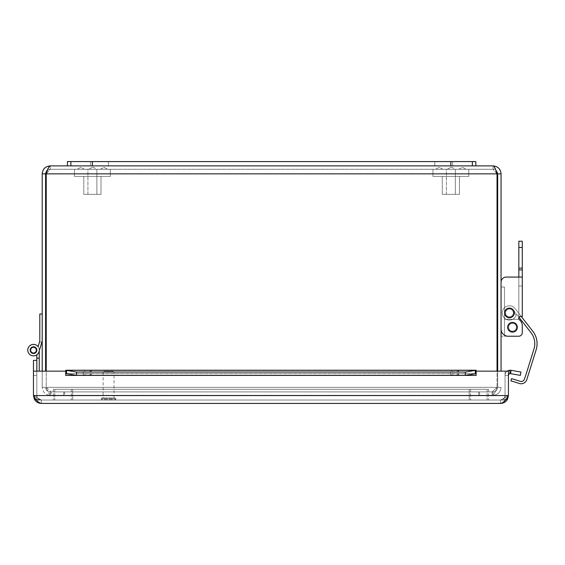 <?xml version="1.0" encoding="UTF-8"?>
<svg xmlns="http://www.w3.org/2000/svg" width="565" height="565" viewBox="0 0 565 565"><rect width="100%" height="100%" fill="white"/><g stroke="black" fill="none" stroke-linecap="round" stroke-linejoin="round"><path stroke-width="0.42" stroke-dasharray="2.83 2.12" d="M78.987 169.267L84.411 169.267L78.987 169.267M102.187 169.267L107.604 169.267L102.187 169.267M92.392 167.289A4.301 4.301 0 0 1 96.008 169.267L88.783 169.267L96.008 169.267A4.301 4.301 0 0 0 92.392 167.289L88.783 169.267L92.392 167.289M87.921 194.332L87.921 169.267L96.869 169.267L87.921 169.267L96.869 169.267L87.921 169.267L87.921 194.332L96.869 194.332L87.921 194.332M100.994 194.332L83.79 194.332L100.994 194.332L100.994 176.435L83.79 176.435L100.994 176.435L83.79 176.435L100.994 176.435L100.994 194.332L83.79 194.332L100.994 194.332M110.316 176.435L74.467 176.435L110.316 176.435L110.316 169.267L74.467 169.267L110.316 169.267L74.467 169.267L110.316 169.267L110.316 176.435L74.467 176.435L110.316 176.435M437.465 169.267L442.882 169.267L437.465 169.267M460.659 169.267L466.083 169.267L460.659 169.267M450.87 167.289A4.301 4.301 0 0 1 454.479 169.267L447.254 169.267L454.479 169.267A4.301 4.301 0 0 0 450.87 167.289L447.254 169.267L450.87 167.289M446.392 194.332L446.392 169.267L455.341 169.267L446.392 169.267L455.341 169.267L446.392 169.267L446.392 194.332L455.341 194.332L446.392 194.332M459.472 194.332L442.261 194.332L459.472 194.332L459.472 176.435L442.261 176.435L459.472 176.435L442.261 176.435L459.472 176.435L459.472 194.332L442.261 194.332L459.472 194.332M468.795 176.435L432.945 176.435L468.795 176.435L468.795 169.267L432.945 169.267L468.795 169.267L432.945 169.267L468.795 169.267L468.795 176.435L432.945 176.435L468.795 176.435M472.375 165.884L67.447 165.884L67.447 161.583L475.815 161.583L475.815 165.884L475.815 161.583L475.815 165.884L67.447 165.884L67.447 161.583L67.447 165.884L475.815 165.884L472.375 165.884L472.375 161.583L475.815 161.583L67.447 161.583L70.886 161.583L70.886 165.884L70.886 161.583L472.375 161.583L472.375 165.884L472.375 161.583M452.586 161.583L452.586 165.884L434.81 165.884L452.586 165.884L452.586 161.583L434.81 161.583L452.586 161.583M108.452 161.583L108.452 165.884L90.675 165.884L108.452 165.884L108.452 161.583L90.675 161.583L108.452 161.583M452.586 165.884L434.81 165.884L452.586 165.884M108.452 165.884L90.675 165.884L108.452 165.884M70.886 165.884L70.886 161.583M51.118 395.302L492.143 395.302C493.775 394.829 495.406 392.166 497.038 387.329L492.143 391.919L51.118 391.919L478.611 391.919L478.611 395.302L492.143 395.302L51.118 395.302C49.487 394.822 47.856 392.166 46.224 387.329C47.856 392.166 49.487 394.829 51.118 395.302L51.118 391.919L492.143 391.919L64.65 391.919L64.65 395.302L64.65 391.919L51.118 391.919L51.118 395.302M492.143 391.919L492.143 395.302L478.611 395.302L478.611 391.919L492.143 391.919L492.143 395.302C493.775 394.829 495.406 392.166 497.038 387.329L492.143 391.919M497.673 371.156L497.673 387.329L501.056 387.329C500.576 392.166 497.913 394.829 493.076 395.302C497.913 394.822 500.576 392.166 501.056 387.329L497.673 387.329L497.673 173.858C497.391 171.075 495.865 169.542 493.076 169.267L497.038 173.858L497.038 387.329L497.038 173.858L493.076 169.267L493.076 165.884L493.076 169.267L495.823 170.178L493.076 165.884L50.186 165.884L50.186 169.267L493.076 169.267L50.186 169.267L46.224 173.858L46.224 387.329L51.118 391.919L46.224 387.329L46.224 371.156M493.076 391.919L479.544 391.919L479.544 395.302L493.076 395.302L479.544 395.302L479.544 391.919L493.076 391.919L493.076 395.302L493.076 391.919C495.865 391.644 497.398 390.111 497.673 387.329C497.391 390.111 495.865 391.644 493.076 391.919M42.206 371.156L42.206 387.329C42.686 392.166 45.348 394.829 50.186 395.302C45.348 394.829 42.686 392.166 42.206 387.329L45.588 387.329L42.206 387.329L42.206 173.858C42.686 169.02 45.348 166.364 50.186 165.884L47.425 170.192L50.186 169.267L50.186 165.884M50.186 391.919L63.718 391.919L63.718 395.302L50.186 395.302L63.718 395.302L63.718 391.919L50.186 391.919L50.186 395.302L50.186 391.919C47.396 391.644 45.871 390.111 45.588 387.329C45.871 390.111 47.396 391.644 50.186 391.919M45.588 371.156L45.588 173.858C45.871 171.075 47.396 169.542 50.186 169.267L46.224 173.858L46.224 387.329L497.038 387.329L46.224 387.329L497.038 387.329L46.224 387.329L46.224 173.858L497.038 173.858L497.038 371.156M497.673 173.858L501.056 173.858L501.056 371.156M493.076 165.884C497.913 166.364 500.576 169.02 501.056 173.858M67.447 165.884L475.815 165.884M45.588 173.858L42.206 173.858M39.239 371.156L39.239 350.138A5.735 5.735 0 0 0 32.325 344.523A5.735 5.735 0 0 0 28.25 352.447A5.735 5.735 0 0 0 36.838 354.799L36.838 358.168L39.239 358.168L39.239 350.138L39.239 358.168L36.838 358.168L36.838 354.799A5.735 5.735 0 0 1 28.25 352.447A5.735 5.735 0 0 1 32.325 344.523A5.735 5.735 0 0 1 39.239 350.138A5.735 5.735 0 0 0 32.325 344.523A5.735 5.735 0 0 0 28.25 352.447A5.735 5.735 0 0 0 36.838 354.799L36.838 358.168L39.239 358.168L39.239 350.138L39.239 358.168L36.838 358.168L36.838 354.799A5.735 5.735 0 0 1 28.25 352.447A5.735 5.735 0 0 1 32.325 344.523A5.735 5.735 0 0 1 39.239 350.138A5.735 5.735 0 0 0 32.325 344.523A5.735 5.735 0 0 0 28.25 352.447A5.735 5.735 0 0 0 36.838 354.799L36.838 358.168L39.239 358.168L39.239 350.138L39.239 358.168L36.838 358.168L36.838 354.799A5.735 5.735 0 0 1 28.25 352.447A5.735 5.735 0 0 1 32.325 344.523A5.735 5.735 0 0 1 39.239 350.138A5.735 5.735 0 0 0 32.325 344.523A5.735 5.735 0 0 0 28.25 352.447A5.735 5.735 0 0 0 36.838 354.799L36.838 358.168L39.239 358.168L39.239 350.138L39.239 358.168L36.838 358.168L36.838 354.799A5.735 5.735 0 0 1 28.25 352.447A5.735 5.735 0 0 1 32.325 344.523A5.735 5.735 0 0 1 39.239 350.138A5.735 5.735 0 0 0 32.325 344.523A5.735 5.735 0 0 0 28.25 352.447A5.735 5.735 0 0 0 36.838 354.799L36.838 358.168L39.239 358.168L39.239 350.138L39.239 358.168L36.838 358.168L36.838 354.799A5.735 5.735 0 0 1 28.25 352.447A5.735 5.735 0 0 1 32.325 344.523A5.735 5.735 0 0 1 39.239 350.138A5.735 5.735 0 0 0 32.325 344.523A5.735 5.735 0 0 0 28.25 352.447A5.735 5.735 0 0 0 36.838 354.799L36.838 358.168L39.239 358.168L39.239 350.138L39.239 358.168L36.838 358.168L36.838 354.799A5.735 5.735 0 0 1 28.25 352.447A5.735 5.735 0 0 1 32.325 344.523A5.735 5.735 0 0 1 39.239 350.138A5.735 5.735 0 0 0 32.325 344.523A5.735 5.735 0 0 0 28.25 352.447A5.735 5.735 0 0 0 36.838 354.799L36.838 358.168L39.239 358.168L39.239 350.138L39.239 358.168L36.838 358.168L36.838 354.799A5.735 5.735 0 0 1 28.25 352.447A5.735 5.735 0 0 1 32.325 344.523A5.735 5.735 0 0 1 39.239 350.138A5.735 5.735 0 0 0 32.325 344.523A5.735 5.735 0 0 0 28.25 352.447A5.735 5.735 0 0 0 36.838 354.799L36.838 358.168L39.239 358.168L39.239 350.138L39.239 358.168L36.838 358.168L36.838 354.799A5.735 5.735 0 0 1 28.25 352.447A5.735 5.735 0 0 1 32.325 344.523A5.735 5.735 0 0 1 39.239 350.138L41.867 342.108L39.472 342.108L38.102 346.712A5.735 5.735 0 0 0 29.175 346.366A5.735 5.735 0 0 0 30.736 355.166A5.735 5.735 0 0 0 38.999 351.769A5.735 5.735 0 0 1 30.736 355.166A5.735 5.735 0 0 1 29.175 346.366A5.735 5.735 0 0 1 38.102 346.712L39.472 342.108L41.867 342.108L39.472 342.108L38.102 346.712A5.735 5.735 0 0 0 29.175 346.366A5.735 5.735 0 0 0 30.736 355.166A5.735 5.735 0 0 0 38.999 351.769L41.867 342.108L39.472 342.108L41.867 342.108L39.472 342.108L38.102 346.712L39.472 342.108L41.867 342.108L39.472 342.108L38.102 346.712A5.735 5.735 0 0 0 29.175 346.366A5.735 5.735 0 0 0 30.736 355.166A5.735 5.735 0 0 0 38.999 351.769A5.735 5.735 0 0 1 30.736 355.166A5.735 5.735 0 0 1 29.175 346.366A5.735 5.735 0 0 1 38.102 346.712L39.472 342.108L41.867 342.108L39.472 342.108L38.102 346.712A5.735 5.735 0 0 0 29.175 346.366A5.735 5.735 0 0 0 30.736 355.166A5.735 5.735 0 0 0 38.999 351.769L41.867 342.108L39.472 342.108L41.867 342.108L39.472 342.108L38.102 346.712L39.472 342.108L41.867 342.108L39.472 342.108L38.102 346.712A5.735 5.735 0 0 0 29.175 346.366A5.735 5.735 0 0 0 30.736 355.166A5.735 5.735 0 0 0 38.999 351.769A5.735 5.735 0 0 1 30.736 355.166A5.735 5.735 0 0 1 29.175 346.366A5.735 5.735 0 0 1 38.102 346.712L39.472 342.108L41.867 342.108L42.206 340.963L42.206 314.006L39.811 314.006L39.811 340.963L38.102 346.712A5.735 5.735 0 0 0 29.175 346.366A5.735 5.735 0 0 0 30.736 355.166A5.735 5.735 0 0 0 38.999 351.769L41.867 342.108L39.472 342.108L38.102 346.712L39.472 342.108L41.867 342.108L38.999 351.769A5.735 5.735 0 0 1 30.736 355.166A5.735 5.735 0 0 1 29.175 346.366A5.735 5.735 0 0 1 38.102 346.712A5.735 5.735 0 0 0 29.175 346.366A5.735 5.735 0 0 0 30.736 355.166A5.735 5.735 0 0 0 38.999 351.769A5.735 5.735 0 0 1 30.736 355.166A5.735 5.735 0 0 1 29.175 346.366A5.735 5.735 0 0 1 38.102 346.712L39.472 342.108M30.164 350.138A3.341 3.341 0 0 1 35.171 347.249A3.341 3.341 0 0 1 35.171 353.026A3.341 3.341 0 0 1 30.164 350.138A3.341 3.341 0 0 0 35.171 353.026A3.341 3.341 0 0 0 35.171 347.249A3.341 3.341 0 0 0 30.164 350.138A3.341 3.341 0 0 1 35.171 347.249A3.341 3.341 0 0 1 35.171 353.026A3.341 3.341 0 0 1 30.164 350.138A3.341 3.341 0 0 0 35.171 353.026A3.341 3.341 0 0 0 35.171 347.249A3.341 3.341 0 0 0 30.164 350.138A3.341 3.341 0 0 1 35.171 347.249A3.341 3.341 0 0 1 35.171 353.026A3.341 3.341 0 0 1 30.164 350.138A3.341 3.341 0 0 0 35.171 353.026A3.341 3.341 0 0 0 35.171 347.249A3.341 3.341 0 0 0 30.164 350.138A3.341 3.341 0 0 1 35.171 347.249A3.341 3.341 0 0 1 35.171 353.026A3.341 3.341 0 0 1 30.164 350.138A3.341 3.341 0 0 0 35.171 353.026A3.341 3.341 0 0 0 35.171 347.249A3.341 3.341 0 0 0 30.164 350.138A3.341 3.341 0 0 1 35.171 347.249A3.341 3.341 0 0 1 35.171 353.026A3.341 3.341 0 0 1 30.164 350.138A3.341 3.341 0 0 0 35.171 353.026A3.341 3.341 0 0 0 35.171 347.249A3.341 3.341 0 0 0 30.164 350.138A3.341 3.341 0 0 1 35.171 347.249A3.341 3.341 0 0 1 35.171 353.026A3.341 3.341 0 0 1 30.164 350.138A3.341 3.341 0 0 0 35.171 353.026A3.341 3.341 0 0 0 35.171 347.249A3.341 3.341 0 0 0 30.164 350.138A3.341 3.341 0 0 1 35.171 347.249A3.341 3.341 0 0 1 35.171 353.026A3.341 3.341 0 0 1 30.164 350.138A3.341 3.341 0 0 0 35.171 353.026A3.341 3.341 0 0 0 35.171 347.249A3.341 3.341 0 0 0 30.164 350.138A3.341 3.341 0 0 1 35.171 347.249A3.341 3.341 0 0 1 35.171 353.026A3.341 3.341 0 0 1 30.164 350.138A3.341 3.341 0 0 0 35.171 353.026A3.341 3.341 0 0 0 35.171 347.249A3.341 3.341 0 0 0 30.164 350.138A3.341 3.341 0 0 0 35.171 353.026A3.341 3.341 0 0 0 35.171 347.249A3.341 3.341 0 0 0 30.164 350.138A3.341 3.341 0 0 0 35.171 353.026A3.341 3.341 0 0 0 35.171 347.249A3.341 3.341 0 0 0 30.164 350.138A3.341 3.341 0 0 1 35.171 347.249A3.341 3.341 0 0 1 35.171 353.026A3.341 3.341 0 0 1 30.164 350.138A3.341 3.341 0 0 0 35.171 353.026A3.341 3.341 0 0 0 35.171 347.249A3.341 3.341 0 0 0 30.164 350.138A3.341 3.341 0 0 1 35.171 347.249A3.341 3.341 0 0 1 35.171 353.026A3.341 3.341 0 0 1 30.164 350.138A3.341 3.341 0 0 0 35.171 353.026A3.341 3.341 0 0 0 35.171 347.249A3.341 3.341 0 0 0 30.164 350.138A3.341 3.341 0 0 1 35.171 347.249A3.341 3.341 0 0 1 35.171 353.026A3.341 3.341 0 0 1 30.164 350.138A3.341 3.341 0 0 0 35.171 353.026A3.341 3.341 0 0 0 35.171 347.249A3.341 3.341 0 0 0 30.164 350.138A3.341 3.341 0 0 1 35.171 347.249A3.341 3.341 0 0 1 35.171 353.026A3.341 3.341 0 0 1 30.164 350.138A3.341 3.341 0 0 0 35.171 353.026A3.341 3.341 0 0 0 35.171 347.249A3.341 3.341 0 0 0 30.164 350.138A3.341 3.341 0 0 1 35.171 347.249A3.341 3.341 0 0 1 35.171 353.026A3.341 3.341 0 0 1 30.164 350.138A3.341 3.341 0 0 0 35.171 353.026A3.341 3.341 0 0 0 35.171 347.249A3.341 3.341 0 0 0 30.164 350.138A3.341 3.341 0 0 1 35.171 347.249A3.341 3.341 0 0 1 35.171 353.026A3.341 3.341 0 0 1 30.164 350.138A3.341 3.341 0 0 0 35.171 353.026A3.341 3.341 0 0 0 35.171 347.249A3.341 3.341 0 0 0 30.164 350.138A3.341 3.341 0 0 1 35.171 347.249A3.341 3.341 0 0 1 35.171 353.026A3.341 3.341 0 0 1 30.164 350.138A3.341 3.341 0 0 0 35.171 353.026A3.341 3.341 0 0 0 35.171 347.249A3.341 3.341 0 0 0 30.164 350.138A3.341 3.341 0 0 1 35.171 347.249A3.341 3.341 0 0 1 35.171 353.026A3.341 3.341 0 0 1 30.164 350.138A3.341 3.341 0 0 0 35.171 353.026A3.341 3.341 0 0 0 35.171 347.249A3.341 3.341 0 0 0 30.164 350.138A3.341 3.341 0 0 1 35.171 347.249A3.341 3.341 0 0 1 35.171 353.026A3.341 3.341 0 0 1 30.164 350.138M39.239 350.971L38.999 351.769A5.735 5.735 0 0 1 30.736 355.166A5.735 5.735 0 0 1 29.175 346.366A5.735 5.735 0 0 1 38.102 346.712A5.735 5.735 0 0 0 29.175 346.366A5.735 5.735 0 0 0 30.736 355.166A5.735 5.735 0 0 0 38.999 351.769L39.239 350.971L38.999 351.769A5.735 5.735 0 0 1 28.25 352.447A5.735 5.735 0 0 1 32.325 344.523A5.735 5.735 0 0 1 39.239 350.138A5.735 5.735 0 0 0 32.325 344.523A5.735 5.735 0 0 0 28.25 352.447A5.735 5.735 0 0 0 36.838 354.799L36.838 400.034L36.838 360.378L33.455 360.378L33.455 371.149L36.838 371.149L36.838 395.557L33.455 395.557L33.455 371.156L33.455 395.557C36.075 400.324 38.695 402.951 41.323 403.417C38.272 403.311 35.969 401.941 34.416 399.321L33.455 395.557L33.455 371.156L65.752 371.156L33.455 371.156L36.838 371.156L33.455 371.156L36.838 371.156L33.455 371.156L33.455 395.557L33.455 371.149M39.239 358.168L36.838 358.168M39.239 400.034L36.838 400.034L39.239 400.034M33.236 347.284A2.867 2.867 0 0 0 31.16 351.797A2.867 2.867 0 0 0 36.104 351.331A2.867 2.867 0 0 0 33.236 347.284M38.999 351.769L41.867 342.108L38.999 351.769A5.735 5.735 0 0 1 30.736 355.166A5.735 5.735 0 0 1 29.175 346.366A5.735 5.735 0 0 1 38.102 346.712A5.735 5.735 0 0 0 29.175 346.366A5.735 5.735 0 0 0 30.736 355.166A5.735 5.735 0 0 0 38.999 351.769L41.867 342.108L38.999 351.769M42.206 314.006L42.206 340.963M36.838 400.034L488.513 400.034L36.838 400.034L36.838 389.285L36.838 400.034M54.763 389.285L54.763 400.034L54.763 389.285L488.513 389.285L488.513 400.034L488.513 389.285L470.596 389.285L470.596 400.034L470.596 389.285L72.687 389.285L72.687 400.034L72.687 389.285L54.763 389.285M505.046 400.034L53.371 400.034L505.046 400.034L505.046 389.285L505.046 400.034M487.122 389.285L487.122 400.034L487.122 389.285L53.371 389.285L53.371 400.034L53.371 389.285L71.296 389.285L71.296 400.034L71.296 389.285L469.204 389.285L469.204 400.034L469.204 389.285L487.122 389.285M103.141 398.028L114.038 398.028L103.141 398.028L103.141 372.257L114.038 372.257L103.141 372.257L104.045 371.36L113.141 371.36L104.045 371.36M114.038 398.028L114.038 372.257L113.141 371.36M101.884 398.028L115.302 398.028L101.884 398.028L101.425 398.487L115.761 398.487A0.459 0.459 0 0 0 115.302 398.028M115.302 400.034A0.459 0.459 0 0 0 115.761 399.575L115.761 398.487L101.425 398.487L101.425 399.575L115.761 399.575L101.425 399.575L101.884 400.034L115.302 400.034L101.884 400.034M36.104 399.519L41.323 400.034C38.604 399.766 37.106 398.276 36.838 395.557C37.106 398.276 38.604 399.766 41.323 400.034L33.455 395.557L508.429 395.557L508.429 371.156L508.429 395.557C505.809 400.324 503.189 402.951 500.569 403.417L500.569 400.034L508.429 395.557L508.429 371.156L505.046 371.156L508.429 371.156L505.046 371.156L505.046 375.428L505.046 371.156L508.429 371.156L508.429 395.557L505.046 395.557L505.046 371.156L505.046 395.557L508.429 395.557L507.476 399.321L500.569 400.034C503.288 399.766 504.778 398.276 505.046 395.557C504.778 398.276 503.288 399.766 500.569 400.034L41.323 400.034L500.569 400.034L508.429 395.557L508.429 371.156L476.14 371.156L476.14 375.428L476.14 371.156L508.429 371.156L476.14 371.156L476.125 375.428L476.125 370.266L475.32 370.322L475.32 373.649L476.125 373.635L476.125 370.266L465.355 372.045L465.355 375.379L476.125 373.635L476.125 375.414L65.752 375.428L65.759 370.266L65.759 373.635L66.564 373.649L66.564 370.322L65.759 370.266L65.759 375.414L476.125 375.414L476.125 370.266M34.416 399.321L41.323 400.034L41.323 403.417L41.323 400.034L33.455 395.557L36.838 395.557L36.838 371.156M505.046 375.428L508.429 375.428L508.429 371.156L508.429 375.428L505.046 375.428M507.476 399.321C505.915 401.941 503.62 403.311 500.569 403.417L500.569 400.034L505.781 399.519M36.838 371.149L36.838 370.336M33.455 371.156L65.752 371.156L65.752 375.428L65.759 373.635L76.529 375.379L76.529 372.045L65.759 370.266M510.732 372.554L511.127 370.322L509.694 370.266L510.04 373.635L510.534 373.649L510.732 372.554M91.283 374.447A4.011 0.699 -0 0 1 87.271 375.139A4.011 0.699 -0 0 1 83.253 374.447A4.011 0.699 -0 0 1 87.271 373.748A4.011 0.699 -0 0 1 91.283 374.447L91.283 371.113A4.011 0.699 180 0 0 87.271 370.414A4.011 0.699 180 0 0 83.253 371.113A4.011 0.699 180 0 0 87.271 371.812A4.011 0.699 180 0 0 91.283 371.113M458.632 374.447A4.011 0.699 -0 0 1 454.62 375.139A4.011 0.699 -0 0 1 450.602 374.447A4.011 0.699 -0 0 1 454.62 373.748A4.011 0.699 -0 0 1 458.632 374.447L458.632 371.113A4.011 0.699 180 0 0 454.62 370.414A4.011 0.699 180 0 0 450.602 371.113A4.011 0.699 180 0 0 454.62 371.812A4.011 0.699 180 0 0 458.632 371.113M510.534 373.649L520.351 375.379L520.937 372.045L511.127 370.322M510.04 373.635A1.794 1.794 0 0 0 508.429 375.414M507.285 371.156A5.177 5.177 0 0 0 505.046 375.414A5.177 5.177 0 0 1 509.694 370.266M76.529 375.379L465.355 375.379M76.529 372.045L465.355 372.045M33.455 375.428L36.838 375.428L33.455 375.428M508.048 327.269A4.456 4.456 0 0 0 514.729 331.125A4.456 4.456 0 0 0 514.729 323.406A4.456 4.456 0 0 0 508.048 327.269A4.456 4.456 0 0 1 514.729 323.406A4.456 4.456 0 0 1 514.729 331.125A4.456 4.456 0 0 1 508.048 327.269A4.456 4.456 0 0 0 514.729 331.125A4.456 4.456 0 0 0 514.729 323.406A4.456 4.456 0 0 0 508.048 327.269A4.456 4.456 0 0 1 514.729 323.406A4.456 4.456 0 0 1 514.729 331.125A4.456 4.456 0 0 1 508.048 327.269A4.456 4.456 0 0 0 514.729 331.125A4.456 4.456 0 0 0 514.729 323.406A4.456 4.456 0 0 0 508.048 327.269A4.456 4.456 0 0 1 514.729 323.406A4.456 4.456 0 0 1 514.729 331.125A4.456 4.456 0 0 1 508.048 327.269A4.456 4.456 0 0 0 514.729 331.125A4.456 4.456 0 0 0 514.729 323.406A4.456 4.456 0 0 0 508.048 327.269A4.456 4.456 0 0 1 514.729 323.406A4.456 4.456 0 0 1 514.729 331.125A4.456 4.456 0 0 1 508.048 327.269A4.456 4.456 0 0 0 514.729 331.125A4.456 4.456 0 0 0 514.729 323.406A4.456 4.456 0 0 0 508.048 327.269A4.456 4.456 0 0 1 514.729 323.406A4.456 4.456 0 0 1 514.729 331.125A4.456 4.456 0 0 1 508.048 327.269A4.456 4.456 0 0 0 514.729 331.125A4.456 4.456 0 0 0 514.729 323.406A4.456 4.456 0 0 0 508.048 327.269A4.456 4.456 0 0 1 514.729 323.406A4.456 4.456 0 0 1 514.729 331.125A4.456 4.456 0 0 1 508.048 327.269A4.456 4.456 0 0 0 514.729 331.125A4.456 4.456 0 0 0 514.729 323.406A4.456 4.456 0 0 0 508.048 327.269A4.456 4.456 0 0 1 514.729 323.406A4.456 4.456 0 0 1 514.729 331.125A4.456 4.456 0 0 1 508.048 327.269A4.456 4.456 0 0 0 514.729 331.125A4.456 4.456 0 0 0 514.729 323.406A4.456 4.456 0 0 0 508.048 327.269A4.456 4.456 0 0 1 514.729 323.406A4.456 4.456 0 0 1 514.729 331.125A4.456 4.456 0 0 1 508.048 327.269M504.976 312.925A4.456 4.456 0 0 0 511.657 316.788A4.456 4.456 0 0 0 511.657 309.069A4.456 4.456 0 0 0 504.976 312.925A4.456 4.456 0 0 1 511.657 309.069A4.456 4.456 0 0 1 511.657 316.788A4.456 4.456 0 0 1 504.976 312.925A4.456 4.456 0 0 0 511.657 316.788A4.456 4.456 0 0 0 511.657 309.069A4.456 4.456 0 0 0 504.976 312.925A4.456 4.456 0 0 1 511.657 309.069A4.456 4.456 0 0 1 511.657 316.788A4.456 4.456 0 0 1 504.976 312.925A4.456 4.456 0 0 0 511.657 316.788A4.456 4.456 0 0 0 511.657 309.069A4.456 4.456 0 0 0 504.976 312.925A4.456 4.456 0 0 1 511.657 309.069A4.456 4.456 0 0 1 511.657 316.788A4.456 4.456 0 0 1 504.976 312.925A4.456 4.456 0 0 0 511.657 316.788A4.456 4.456 0 0 0 511.657 309.069A4.456 4.456 0 0 0 504.976 312.925A4.456 4.456 0 0 1 511.657 309.069A4.456 4.456 0 0 1 511.657 316.788A4.456 4.456 0 0 1 504.976 312.925M522.279 277.083L506.219 277.083L518.832 277.083L518.832 269.908L522.279 269.908L522.279 316.513L522.279 286.038L518.832 286.038L522.279 286.038L522.279 316.513L520.485 316.513A1.794 1.794 0 0 0 519.214 319.571A1.794 1.794 0 0 1 520.485 316.513A1.794 1.794 0 0 0 519.214 319.571L520.174 320.532A7.168 7.168 0 0 1 522.279 325.602A7.168 7.168 0 0 0 520.174 320.532L519.214 319.571A1.794 1.794 0 0 1 518.988 319.289A1.794 1.794 0 0 0 519.214 319.571L520.174 320.532A7.168 7.168 0 0 1 522.279 325.602A7.168 7.168 0 0 0 520.174 320.532A7.168 7.168 0 0 1 522.279 325.602A7.168 7.168 0 0 0 520.174 320.532L519.214 319.571A1.794 1.794 0 0 1 518.988 319.289A1.794 1.794 0 0 0 519.214 319.571A1.794 1.794 0 0 1 520.485 316.513L522.279 316.513L518.832 316.513L522.279 316.513L522.279 277.083L522.279 316.513L522.279 286.038L522.279 316.513L518.832 316.513L518.832 277.083L522.279 277.083L506.219 277.083L522.279 277.083L522.279 241.234L522.279 269.908L518.832 269.908L522.279 269.908L518.832 269.908L518.832 241.234L522.279 241.234L522.279 277.083L506.219 277.083A5.163 5.163 0 0 0 501.056 282.239L501.056 329.056A7.168 7.168 0 0 0 508.225 336.231A7.168 7.168 0 0 1 501.056 329.056L501.056 282.239A5.163 5.163 0 0 1 506.219 277.083A5.163 5.163 0 0 0 501.056 282.239L501.056 329.056L501.056 282.239A5.163 5.163 0 0 1 506.219 277.083L518.832 277.083L518.832 241.234L518.832 316.513L518.832 277.083L518.832 316.513L520.485 316.513A1.794 1.794 0 0 0 519.214 319.571A1.794 1.794 0 0 1 520.485 316.513A1.794 1.794 0 0 0 519.214 319.571L520.174 320.532A7.168 7.168 0 0 1 522.279 325.602A7.168 7.168 0 0 0 520.174 320.532A7.168 7.168 0 0 1 522.279 325.602L522.279 332.644A3.588 3.588 0 0 1 518.691 336.231A3.588 3.588 0 0 0 522.279 332.644A3.588 3.588 0 0 1 518.691 336.231A3.588 3.588 0 0 0 522.279 332.644A3.588 3.588 0 0 1 518.691 336.231A3.588 3.588 0 0 0 522.279 332.644A3.588 3.588 0 0 1 518.691 336.231A3.588 3.588 0 0 0 522.279 332.644A3.588 3.588 0 0 1 518.691 336.231A3.588 3.588 0 0 0 522.279 332.644A3.588 3.588 0 0 1 518.691 336.231A3.588 3.588 0 0 0 522.279 332.644A3.588 3.588 0 0 1 518.691 336.231A3.588 3.588 0 0 0 522.279 332.644A3.588 3.588 0 0 1 518.691 336.231L504.496 336.231L504.496 319.289L518.988 319.289L504.496 319.289L504.496 336.231L518.691 336.231L501.056 336.231L501.056 287.027L501.056 336.231L518.691 336.231L508.225 336.231A7.168 7.168 0 0 1 501.056 329.056L501.056 282.239A5.163 5.163 0 0 1 506.219 277.083A5.163 5.163 0 0 0 501.056 282.239L501.056 329.056A7.168 7.168 0 0 0 508.225 336.231A7.168 7.168 0 0 1 501.056 329.056A7.168 7.168 0 0 0 508.225 336.231L518.691 336.231M522.279 325.602L522.279 332.644L522.279 325.602A7.168 7.168 0 0 0 520.174 320.532A7.168 7.168 0 0 1 522.279 325.602L522.279 332.644L522.279 325.602A7.168 7.168 0 0 0 520.174 320.532L519.214 319.571L520.174 320.532A7.168 7.168 0 0 1 522.279 325.602A7.168 7.168 0 0 0 520.174 320.532L519.214 319.571A1.794 1.794 0 0 1 518.988 319.289L504.496 319.289L518.988 319.289L504.496 319.289L504.496 287.027L501.056 287.027L504.496 287.027L504.496 319.289L518.988 319.289A1.794 1.794 0 0 0 519.214 319.571L520.174 320.532L519.214 319.571A1.794 1.794 0 0 1 518.988 319.289L504.496 319.289L504.496 336.231L504.496 319.289L518.988 319.289A1.794 1.794 0 0 0 519.214 319.571L520.174 320.532A7.168 7.168 0 0 1 522.279 325.602L522.279 332.644M526.806 379.638A5.876 5.876 0 0 1 519.44 383.494A5.876 5.876 0 0 0 526.806 379.638L536.157 349.728A20.22 20.22 0 0 0 532.809 331.274A20.22 20.22 0 0 1 536.157 349.728L526.806 379.638A5.876 5.876 0 0 1 519.44 383.494L510.887 380.817L511.572 378.628L520.125 381.304A3.588 3.588 0 0 0 524.038 380.068L525.57 375.838A3.588 3.588 0 0 0 525.683 375.534A3.588 3.588 0 0 1 525.57 375.838A3.588 3.588 0 0 0 525.683 375.534L533.967 349.043A17.925 17.925 0 0 0 530.994 332.679A17.925 17.925 0 0 1 533.967 349.043A17.925 17.925 0 0 0 530.994 332.679L519.009 317.29M521.311 316.513L515.082 308.518A7.168 7.168 0 0 0 503.966 308.285A7.168 7.168 0 0 0 505.986 319.218A7.168 7.168 0 0 0 516.283 315.023L514.305 313.038A4.873 4.873 0 0 1 507.9 317.558A4.873 4.873 0 0 1 505.442 310.121A4.873 4.873 0 0 1 513.274 309.931L530.994 332.679L513.274 309.931A4.873 4.873 0 0 0 505.442 310.121A4.873 4.873 0 0 0 507.9 317.558A4.873 4.873 0 0 0 514.305 313.038A4.873 4.873 0 0 1 507.9 317.558A4.873 4.873 0 0 1 505.442 310.121A4.873 4.873 0 0 1 513.274 309.931A4.873 4.873 0 0 0 505.442 310.121A4.873 4.873 0 0 0 507.9 317.558A4.873 4.873 0 0 0 514.305 313.038L516.283 315.023A7.168 7.168 0 0 1 505.986 319.218A7.168 7.168 0 0 1 503.966 308.285A7.168 7.168 0 0 1 515.082 308.518A7.168 7.168 0 0 0 503.966 308.285A7.168 7.168 0 0 0 505.986 319.218A7.168 7.168 0 0 0 516.283 315.023A7.168 7.168 0 0 1 505.986 319.218A7.168 7.168 0 0 1 503.966 308.285A7.168 7.168 0 0 1 515.082 308.518L521.311 316.513M512.427 310.432A3.898 3.898 0 0 1 510.089 316.774A3.898 3.898 0 0 1 505.767 311.576A3.898 3.898 0 0 1 512.427 310.432A3.898 3.898 0 0 0 505.767 311.576A3.898 3.898 0 0 0 510.089 316.774A3.898 3.898 0 0 0 512.427 310.432A3.898 3.898 0 0 1 510.089 316.774A3.898 3.898 0 0 1 505.767 311.576A3.898 3.898 0 0 1 512.427 310.432A3.898 3.898 0 0 0 505.767 311.576A3.898 3.898 0 0 0 510.089 316.774A3.898 3.898 0 0 0 512.427 310.432M505.703 316.019A4.838 4.838 0 0 1 506.339 309.203A4.838 4.838 0 0 1 513.147 309.832A4.838 4.838 0 0 1 512.519 316.647A4.838 4.838 0 0 1 505.703 316.019A4.838 4.838 0 0 1 506.339 309.203A4.838 4.838 0 0 1 514.199 312.113A4.838 4.838 0 0 1 507.751 317.466A4.838 4.838 0 0 1 506.339 309.203A4.838 4.838 0 0 1 513.147 309.832A4.838 4.838 0 0 1 512.519 316.647A4.838 4.838 0 0 1 505.703 316.019A4.838 4.838 0 0 0 512.519 316.647A4.838 4.838 0 0 0 511.106 308.391A4.838 4.838 0 0 0 504.658 313.745A4.838 4.838 0 0 0 512.519 316.647A4.838 4.838 0 0 0 513.147 309.832A4.838 4.838 0 0 0 506.339 309.203A4.838 4.838 0 0 0 505.703 316.019M512.314 323.371A3.898 3.898 0 0 1 515.972 329.049A3.898 3.898 0 0 1 509.227 329.381A3.898 3.898 0 0 1 512.314 323.371A3.898 3.898 0 0 0 509.227 329.381A3.898 3.898 0 0 0 515.972 329.049A3.898 3.898 0 0 0 512.314 323.371A3.898 3.898 0 0 1 515.972 329.049A3.898 3.898 0 0 1 509.227 329.381A3.898 3.898 0 0 1 512.314 323.371A3.898 3.898 0 0 0 509.227 329.381A3.898 3.898 0 0 0 515.972 329.049A3.898 3.898 0 0 0 512.314 323.371M512.745 332.1A4.838 4.838 0 0 1 507.674 327.509A4.838 4.838 0 0 1 512.264 322.431A4.838 4.838 0 0 1 517.335 327.029A4.838 4.838 0 0 1 512.745 332.1A4.838 4.838 0 0 1 507.674 327.509A4.838 4.838 0 0 1 514.715 322.961A4.838 4.838 0 0 1 515.132 331.33A4.838 4.838 0 0 1 507.674 327.509A4.838 4.838 0 0 1 512.264 322.431A4.838 4.838 0 0 1 517.335 327.029A4.838 4.838 0 0 1 512.745 332.1A4.838 4.838 0 0 0 517.335 327.029A4.838 4.838 0 0 0 509.877 323.201A4.838 4.838 0 0 0 510.294 331.57A4.838 4.838 0 0 0 517.335 327.029A4.838 4.838 0 0 0 512.264 322.431A4.838 4.838 0 0 0 507.674 327.509A4.838 4.838 0 0 0 512.745 332.1M501.056 329.056A7.168 7.168 0 0 0 508.225 336.231M522.279 316.513L518.832 316.513L522.279 316.513M506.219 277.083A5.163 5.163 0 0 0 501.056 282.239M518.832 286.038L522.279 286.038L518.832 286.038M518.832 269.908L522.279 269.908M518.832 241.234L522.279 241.234L518.832 241.234M524.038 380.068A3.588 3.588 0 0 1 520.125 381.304A3.588 3.588 0 0 0 524.038 380.068M511.572 378.628L520.125 381.304L511.572 378.628L510.887 380.817L511.572 378.628M519.44 383.494L510.887 380.817M536.157 349.728A20.22 20.22 0 0 0 532.809 331.274M501.056 336.231L501.056 287.027L501.056 336.231M504.496 287.027L501.056 287.027L504.496 287.027L504.496 319.289L504.496 287.027M506.339 309.203A4.838 4.838 0 0 1 514.199 312.113A4.838 4.838 0 0 1 507.751 317.466A4.838 4.838 0 0 1 506.339 309.203M512.519 316.647A4.838 4.838 0 0 0 511.106 308.391A4.838 4.838 0 0 0 504.658 313.745A4.838 4.838 0 0 0 512.519 316.647M507.674 327.509A4.838 4.838 0 0 1 514.715 322.961A4.838 4.838 0 0 1 515.132 331.33A4.838 4.838 0 0 1 507.674 327.509M517.335 327.029A4.838 4.838 0 0 0 509.877 323.201A4.838 4.838 0 0 0 510.294 331.57A4.838 4.838 0 0 0 517.335 327.029M92.392 165.884L92.392 161.583M450.87 165.884L450.87 161.583M497.038 173.858L46.224 173.858L497.038 173.858M508.429 395.557L33.455 395.557L508.429 395.557M66.564 373.649L475.32 373.649L66.564 373.649M65.759 375.414L476.125 375.414M66.564 370.322L475.32 370.322M518.832 247.505L522.279 247.505M518.832 268.121L522.279 268.121M84.411 169.267L80.795 167.289L77.179 169.267L80.795 167.289L84.411 169.267M100.379 169.267L103.995 167.289L107.604 169.267L103.995 167.289L100.379 169.267M96.869 169.267L96.869 194.332L96.869 169.267M83.79 176.435L83.79 194.332L83.79 176.435M74.467 169.267L74.467 176.435L74.467 169.267M442.882 169.267L439.266 167.289L435.657 169.267L439.266 167.289L442.882 169.267M458.851 169.267L462.467 167.289L466.083 169.267L462.467 167.289L458.851 169.267M455.341 169.267L455.341 194.332L455.341 169.267M442.261 176.435L442.261 194.332L442.261 176.435M432.945 169.267L432.945 176.435L432.945 169.267M434.81 161.583L434.81 165.884L434.81 161.583M90.675 161.583L90.675 165.884L90.675 161.583M83.253 374.447L83.253 371.113M450.602 374.447L450.602 371.113M66.063 373.627L475.829 373.627L66.063 373.627M475.829 370.237L66.063 370.237"/><path stroke-width="0.85" d="M472.375 161.583L67.447 161.583L67.447 165.884L475.815 165.884L475.815 161.583L472.375 161.583L472.375 165.884M70.886 161.583L70.886 165.884M501.056 371.156L501.056 173.858C500.576 169.02 497.913 166.364 493.076 165.884C494.396 166.364 495.717 169.02 497.038 173.858L497.038 371.156M46.224 371.156L46.224 173.858L497.038 173.858L495.83 170.185L497.673 173.858L497.673 371.156M67.447 165.884L50.186 165.884C48.865 166.364 47.545 169.02 46.224 173.858L47.425 170.192L46.591 170.997L45.588 173.858L42.206 173.858L42.206 371.156M45.588 173.858L45.588 371.156M497.673 173.858L501.056 173.858M475.815 165.884L493.076 165.884M50.186 165.884C45.348 166.364 42.686 169.02 42.206 173.858M39.239 350.971L41.867 342.108L39.239 350.971L41.867 342.108L39.239 350.971L41.867 342.108L39.239 350.971L41.867 342.108L39.239 350.971L39.239 371.156M39.239 358.168L36.838 358.168L36.838 354.799A5.735 5.735 0 0 1 28.857 353.506A5.735 5.735 0 0 1 30.107 345.512A5.735 5.735 0 0 1 38.102 346.712L39.472 342.108M36.838 370.336L36.838 371.149L33.455 371.149L33.455 360.378L36.838 360.378L36.838 370.336L36.838 358.168M33.236 347.284A2.867 2.867 0 0 0 31.16 351.797A2.867 2.867 0 0 0 36.104 351.331A2.867 2.867 0 0 0 33.236 347.284M42.206 340.963L38.999 351.769A5.735 5.735 0 0 1 30.736 355.166A5.735 5.735 0 0 1 29.175 346.366A5.735 5.735 0 0 1 38.102 346.712L39.811 340.963L39.811 314.006L42.206 314.006M30.164 350.138A3.341 3.341 0 0 1 35.171 347.249A3.341 3.341 0 0 1 35.171 353.026A3.341 3.341 0 0 1 30.164 350.138M476.125 370.266L465.355 372.045L465.355 375.379L476.125 373.635L475.32 373.649L475.32 370.322L476.125 370.266L476.125 375.428L476.14 371.156L508.429 371.156L508.429 395.557C505.809 400.324 503.189 402.951 500.569 403.417C503.62 403.311 505.915 401.941 507.476 399.321L508.429 395.557L33.455 395.557L34.416 399.321C35.969 401.941 38.272 403.311 41.323 403.417L500.569 403.417L41.323 403.417C38.695 402.951 36.075 400.324 33.455 395.557L33.455 371.156L65.752 371.156L65.752 375.428L65.759 370.266L66.564 370.322L66.564 373.649L65.759 373.635L76.529 375.379L76.529 372.045L65.759 370.266M510.732 372.554L510.534 373.649L510.04 373.635L509.694 370.266L511.127 370.322L510.732 372.554M511.127 370.322L520.937 372.045L520.351 375.379L510.534 373.649M510.04 373.635A1.794 1.794 0 0 0 508.429 375.414M509.694 370.266A5.177 5.177 0 0 0 507.285 371.156M465.355 372.045L76.529 372.045M465.355 375.379L76.529 375.379M501.056 329.056A7.168 7.168 0 0 0 508.225 336.231L518.691 336.231A3.588 3.588 0 0 0 522.279 332.644L522.279 325.602A7.168 7.168 0 0 0 520.174 320.532L519.214 319.571A1.794 1.794 0 0 1 520.485 316.513L522.279 316.513L522.279 241.234L518.832 241.234L518.832 247.505L522.279 247.505M501.056 282.239A5.163 5.163 0 0 1 506.219 277.083L522.279 277.083M508.225 336.231L518.691 336.231M522.279 332.644L522.279 325.602M506.219 277.083L518.832 277.083L518.832 247.505M518.832 269.908L522.279 269.908M519.009 317.29L530.994 332.679A17.925 17.925 0 0 1 533.967 349.043L525.683 375.534A3.588 3.588 0 0 1 525.57 375.838L524.038 380.068A3.588 3.588 0 0 1 520.125 381.304L511.572 378.628L510.887 380.817L519.44 383.494A5.876 5.876 0 0 0 526.806 379.638L536.157 349.728A20.22 20.22 0 0 0 532.809 331.274L521.311 316.513L532.809 331.274M505.703 316.019A4.838 4.838 0 0 0 512.519 316.647A4.838 4.838 0 0 0 513.147 309.832A4.838 4.838 0 0 0 506.339 309.203A4.838 4.838 0 0 0 505.703 316.019M512.745 332.1A4.838 4.838 0 0 0 517.335 327.029A4.838 4.838 0 0 0 512.264 322.431A4.838 4.838 0 0 0 507.674 327.509A4.838 4.838 0 0 0 512.745 332.1M510.887 380.817L519.44 383.494M526.806 379.638L536.157 349.728M92.392 161.583L92.392 165.884M450.87 161.583L450.87 165.884M476.125 375.414L65.759 375.414M34.416 399.321L36.104 399.519M505.781 399.519L507.476 399.321M475.32 370.322L66.564 370.322M518.832 268.121L522.279 268.121M66.063 370.237L475.829 370.237"/></g></svg>

